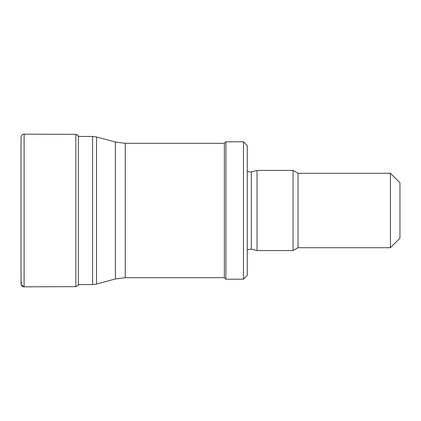 <?xml version="1.0" encoding="UTF-8"?>
<svg xmlns="http://www.w3.org/2000/svg" width="421" height="421" viewBox="0 0 421 421"><rect width="100%" height="100%" fill="white"/><g stroke="black" fill="none" stroke-linecap="round" stroke-linejoin="round"><path stroke-width="0.63" d="M390.409 173.284L390.409 247.716L399.95 238.175L399.95 182.825L390.409 173.284L298.031 173.284L293.074 170.421L257.042 170.421L257.042 250.579L293.074 250.579L293.074 170.421M390.409 247.716L298.031 247.716L298.031 173.284M298.031 247.716L293.074 250.579M247.269 249.937L251.358 249.053L257.042 250.579M243.454 279.207L247.269 275.392L247.269 145.608L243.454 141.793L225.893 141.793L225.893 279.207L243.454 279.207L243.454 141.793M225.893 279.207L224.367 277.681L224.367 143.319L225.893 141.793M224.367 277.681L125.258 277.681L125.258 143.319L224.367 143.319M78.327 284.549L92.578 284.549L96.53 284.028L115.375 278.981L125.258 277.681M21.597 282.054L21.05 283.796L21.05 137.204C21.455 135.125 22.476 134.115 24.113 134.162L24.113 286.838A3.052 3.047 0 0 1 21.05 283.791M251.358 249.053L251.358 171.947L257.042 170.421M115.375 278.981L115.375 142.019L125.258 143.319M96.53 284.028L96.53 136.972L115.375 142.019M92.578 284.549L92.578 136.451L96.53 136.972M24.113 134.162L75.848 134.341L78.327 135.636L78.327 285.364L78.895 284.549M75.848 134.341L75.848 286.659L24.113 286.838L21.145 284.549M75.848 286.659L78.327 285.364M251.358 171.947L248.527 171.794L247.269 171.063M92.578 136.451L78.895 136.451L78.327 135.636"/></g></svg>
